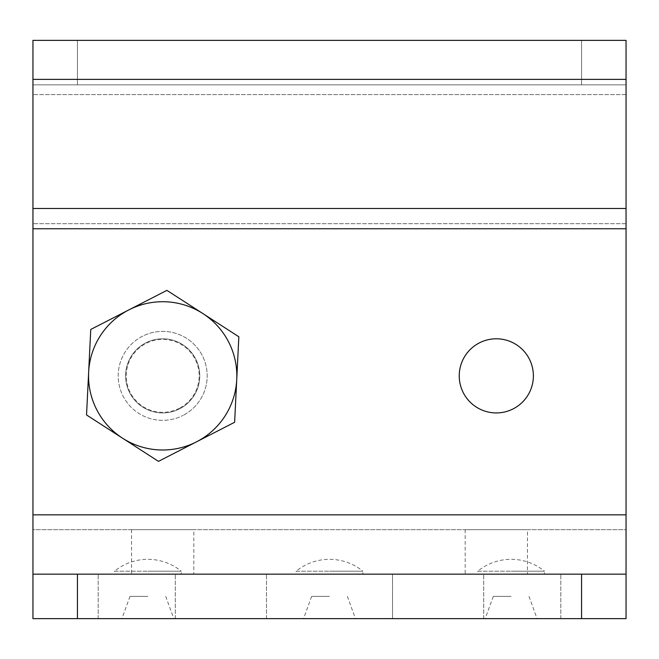 <?xml version="1.0" encoding="UTF-8"?>
<svg xmlns="http://www.w3.org/2000/svg" width="659" height="659" viewBox="0 0 659 659"><rect width="100%" height="100%" fill="white"/><g stroke="black" fill="none" stroke-linecap="round" stroke-linejoin="round"><path stroke-width="0.49" stroke-dasharray="3.29 2.47" d="M459.241 375.861A37.069 37.069 0 0 1 496.309 338.792A37.069 37.069 0 0 1 533.378 375.861A37.069 37.069 0 0 0 496.309 338.792A37.069 37.069 0 0 0 459.241 375.861A37.069 37.069 0 0 1 496.309 338.792A37.069 37.069 0 0 1 533.378 375.861A37.069 37.069 0 0 1 496.309 412.929A37.069 37.069 0 0 1 459.241 375.861A37.069 37.069 0 0 0 496.309 412.929A37.069 37.069 0 0 0 533.378 375.861A37.069 37.069 0 0 1 496.309 412.929A37.069 37.069 0 0 1 459.241 375.861M125.622 375.861A37.069 37.069 0 0 1 162.691 338.792A37.069 37.069 0 0 1 199.759 375.861A37.069 37.069 0 0 0 162.691 338.792A37.069 37.069 0 0 0 125.622 375.861A37.069 37.069 0 0 1 162.691 338.792A37.069 37.069 0 0 1 199.759 375.861A37.069 37.069 0 0 0 162.691 338.792A37.069 37.069 0 0 0 125.622 375.861A37.069 37.069 0 0 0 162.691 412.929A37.069 37.069 0 0 0 199.759 375.861A37.069 37.069 0 0 1 162.691 412.929A37.069 37.069 0 0 1 125.622 375.861A37.069 37.069 0 0 0 162.691 412.929A37.069 37.069 0 0 0 199.759 375.861A37.069 37.069 0 0 1 162.691 412.929A37.069 37.069 0 0 1 125.622 375.861M527.447 529.671L465.172 529.671L527.447 529.671L527.447 574.154L465.172 574.154L527.447 574.154M465.172 529.671L465.172 574.154M193.828 529.671L131.553 529.671L193.828 529.671L193.828 574.154L131.553 574.154L193.828 574.154M131.553 529.671L131.553 574.154M626.05 514.844L626.05 40.364L626.05 94.599L626.05 40.364L32.95 40.364L581.567 40.364L77.433 40.364L77.433 84.846L581.567 84.846L581.567 40.364L626.05 40.364L581.567 40.364L581.567 84.846L626.05 84.846L32.95 84.846L77.433 84.846L77.433 40.364L32.95 40.364L32.95 574.154L626.05 574.154L32.95 574.154L626.05 574.154L626.05 514.844L626.05 529.671L32.95 529.671L32.95 514.844L32.95 529.671L626.05 529.671L626.05 228.755L626.05 514.844L32.95 514.844L32.95 228.755L32.95 514.844L626.05 514.844L32.95 514.844M626.05 84.846L32.95 84.846L32.95 228.755L32.95 40.364L32.95 84.846L626.05 84.846M147.863 618.636L121.915 618.636L147.863 618.636M147.863 596.395L130.012 596.395L147.863 596.395M511.137 618.636L485.189 618.636L511.137 618.636M511.137 596.395L493.286 596.395L511.137 596.395M329.5 618.636L392.517 618.636L392.517 574.154L266.483 574.154L392.517 574.154L266.483 574.154L392.517 574.154L392.517 618.636L329.5 618.636M329.5 596.395L311.649 596.395L329.5 596.395M296.138 574.154L329.5 574.154L296.138 574.154L296.138 571.188L329.5 571.188L296.138 571.188A52.844 52.844 0 0 1 362.862 571.188L329.5 571.188L362.862 571.188L362.862 574.154M114.501 574.154L147.863 574.154L114.501 574.154L114.501 571.188L147.863 571.188L114.501 571.188A52.844 52.844 0 0 1 181.225 571.188L147.863 571.188L181.225 571.188L181.225 574.154L147.863 574.154L181.225 574.154M477.775 574.154L511.137 574.154L477.775 574.154L477.775 571.188L511.137 571.188L477.775 571.188A52.844 52.844 0 0 1 544.499 571.188L511.137 571.188L544.499 571.188L544.499 574.154L511.137 574.154L544.499 574.154M136.743 574.154L175.294 574.154L136.743 574.154M136.743 618.636L175.294 618.636L136.743 618.636M522.257 574.154L483.706 574.154L522.257 574.154M522.257 618.636L483.706 618.636L522.257 618.636M626.05 574.154L626.05 618.636L32.95 618.636L32.95 574.154M392.517 618.636L392.517 574.154L392.517 618.636M266.483 618.636L266.483 574.154L266.483 618.636M179.339 408.3A36.459 36.459 0 0 1 130.26 392.517A36.459 36.459 0 0 1 146.043 343.43A36.459 36.459 0 0 1 195.122 359.213A36.459 36.459 0 0 1 179.339 408.3M142.377 336.296A44.483 44.483 0 0 0 123.118 396.183A44.483 44.483 0 0 0 183.004 415.434A44.483 44.483 0 0 1 123.118 396.183A44.483 44.483 0 0 1 142.377 336.296A44.483 44.483 0 0 1 202.264 355.547A44.483 44.483 0 0 1 183.004 415.434A44.483 44.483 0 0 0 202.264 355.547A44.483 44.483 0 0 0 142.377 336.296M88.644 372.211A74.138 74.138 0 0 1 202.881 313.56A74.138 74.138 0 0 1 236.738 379.518L234.629 422.271L196.547 441.818A74.138 74.138 0 0 1 96.733 409.725A74.138 74.138 0 0 1 128.834 309.911L166.908 290.364L202.881 313.56L238.846 336.765L236.738 379.518A74.138 74.138 0 0 1 122.5 438.161A74.138 74.138 0 0 1 88.644 372.211L90.753 329.459L128.834 309.911A74.138 74.138 0 0 1 228.648 342.005A74.138 74.138 0 0 1 196.547 441.818L158.473 461.366L86.535 414.964L88.644 372.211M626.05 228.755L32.95 228.755M626.05 208.466L32.95 208.466M626.05 79.385L32.95 79.385M626.05 94.599L32.95 94.599L626.05 94.599M626.05 223.681L32.95 223.681L626.05 223.681M77.433 618.636L77.433 574.154M581.567 618.636L581.567 574.154M130.012 596.395L121.915 618.636M493.286 596.395L485.189 618.636M311.649 596.395L303.552 618.636M98.191 618.636L98.191 574.154L98.191 618.636M483.706 618.636L483.706 574.154L483.706 618.636M560.809 618.636L560.809 574.154L560.809 618.636M175.294 618.636L175.294 574.154L175.294 618.636M347.351 596.395L355.448 618.636M528.988 596.395L537.085 618.636M165.714 596.395L173.811 618.636"/><path stroke-width="0.99" d="M533.378 375.861A37.069 37.069 0 0 0 496.309 338.792A37.069 37.069 0 0 0 459.241 375.861A37.069 37.069 0 0 0 496.309 412.929A37.069 37.069 0 0 0 533.378 375.861M626.05 40.364L32.95 40.364L32.95 574.154L626.05 574.154L626.05 40.364M626.05 574.154L626.05 618.636L32.95 618.636L32.95 574.154M90.753 329.459L86.535 414.964L158.473 461.366L234.629 422.271L238.846 336.765L202.881 313.56L166.908 290.364L90.753 329.459M202.881 313.56A74.138 74.138 0 0 0 88.644 372.211A74.138 74.138 0 0 0 196.547 441.818A74.138 74.138 0 0 0 202.881 313.56M626.05 79.385L32.95 79.385M626.05 208.466L32.95 208.466M626.05 228.755L32.95 228.755M626.05 514.844L32.95 514.844M77.433 618.636L77.433 574.154M581.567 618.636L581.567 574.154"/></g></svg>
